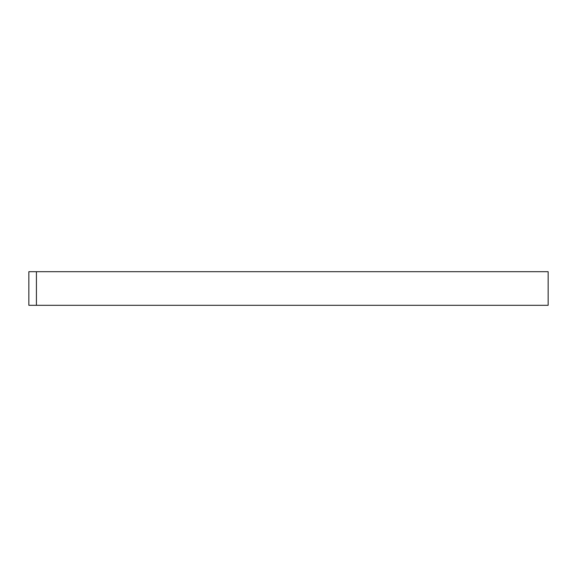 <?xml version="1.0" encoding="UTF-8"?>
<svg xmlns="http://www.w3.org/2000/svg" width="577" height="577" viewBox="0 0 577 577"><rect width="100%" height="100%" fill="white"/><g stroke="black" fill="none" stroke-linecap="round" stroke-linejoin="round"><path stroke-width="0.87" d="M28.85 305.298L28.85 271.702L28.85 305.298L28.85 271.702L28.85 305.298L548.15 305.298L36.423 305.298L36.423 271.702L36.423 305.298L28.85 305.298M548.15 271.702L28.85 271.702L548.15 271.702L548.15 305.298"/></g></svg>
